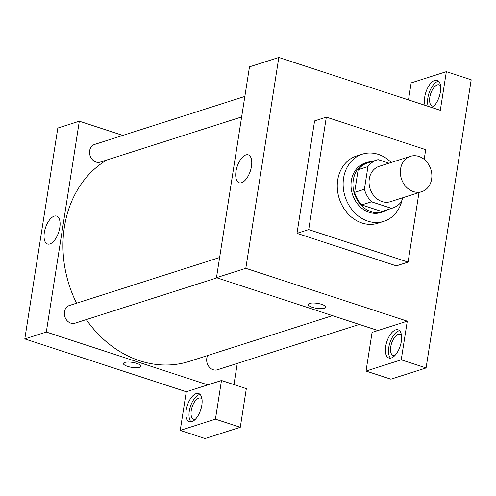 <?xml version="1.0" encoding="UTF-8"?>
<svg xmlns="http://www.w3.org/2000/svg" width="496" height="496" viewBox="0 0 496 496"><rect width="100%" height="100%" fill="white"/><g stroke="black" fill="none" stroke-linecap="round" stroke-linejoin="round"><path stroke-width="0.74" d="M418.86 156.432A18.557 15.457 -107.7 0 1 431.805 174.201A18.557 15.457 -107.7 0 1 421.749 191.679A18.557 15.457 -107.7 0 1 401.382 178.709A18.557 15.457 -107.7 0 1 410.459 156.327A18.557 15.457 -107.7 0 1 418.86 156.432M421.749 191.679L390.457 201.674A18.557 15.457 -107.7 0 1 370.09 188.703A18.557 15.457 -107.7 0 1 379.167 166.327L410.459 156.327M392.503 208.078L382.726 211.203A25.277 21.055 -107.7 0 1 381.746 211.488L361.714 204.929A25.277 21.055 -107.7 0 1 354.628 192.361L358.174 169.694L367.958 166.569L364.405 189.236A25.277 21.055 -107.7 0 0 371.492 201.81L391.53 208.363A25.277 21.055 -107.7 0 0 392.503 208.078A25.277 21.055 -107.7 0 0 401.667 201.432L402.219 197.916M388.963 163.196L378.101 159.638A25.277 21.055 -107.7 0 0 377.121 159.923A25.277 21.055 -107.7 0 0 367.958 166.569M358.174 169.694A25.277 21.055 -107.7 0 1 367.344 163.041L377.121 159.923M372.087 161.529A25.978 21.638 72.3 0 0 367.127 162.378A25.978 21.638 72.3 0 0 354.423 193.707A25.978 21.638 72.3 0 0 382.937 211.866A25.978 21.638 72.3 0 0 387.469 209.69M382.937 211.866L380.984 212.493A25.978 21.638 -107.7 0 1 352.464 194.333A25.978 21.638 -107.7 0 1 365.174 163.004L367.127 162.378M354.628 192.361L364.405 189.236M381.746 211.488L391.53 208.363M361.714 204.929L371.492 201.81M402.51 197.823A35.253 29.369 -107.7 0 1 383.805 221.334A35.253 29.369 -107.7 0 1 345.104 196.683A35.253 29.369 -107.7 0 1 362.347 154.169A35.253 29.369 -107.7 0 1 378.305 154.368A35.253 29.369 -107.7 0 1 391.22 162.477M383.805 221.334L377.94 223.206A35.253 29.369 -107.7 0 1 339.233 198.561A35.253 29.369 -107.7 0 1 356.481 156.042L362.347 154.169M418.984 192.566L408.09 262.105L308.717 229.592L326.331 117.137L425.704 149.656L424.179 159.371M408.09 262.105L396.36 265.856L296.986 233.337L314.594 120.888L326.331 117.137M296.986 233.337L308.717 229.592M401.233 359.805L426.076 367.933L471.2 79.782L446.357 71.653L440.305 110.304L278.82 57.468L245.805 268.311L407.284 321.148L372.081 332.394L366.029 371.051L401.233 359.805L407.284 321.148M401.326 341.415A14.843 7.037 108.1 0 1 388.889 358.019A14.843 7.037 108.1 0 1 386.812 341.725A14.843 7.037 108.1 0 1 398.121 329.803A14.843 7.037 108.1 0 1 401.326 341.415M399.547 330.702A14.843 7.037 -71.9 0 0 389.918 342.742A14.843 7.037 -71.9 0 0 390.563 358.143M394.928 355.483A11.135 5.276 108.1 0 1 393.148 355.508A11.135 5.276 108.1 0 1 391.592 343.288A11.135 5.276 108.1 0 1 400.074 334.347A11.135 5.276 108.1 0 1 401.487 335.426M366.029 371.051L390.873 379.18L426.076 367.933M425.159 105.35A14.843 7.037 108.1 0 1 427.372 88.517A14.843 7.037 108.1 0 1 437.187 80.309A14.843 7.037 108.1 0 1 440.398 91.915A14.843 7.037 108.1 0 1 432.09 107.62M408.493 99.894L411.153 82.9L446.357 71.653M438.619 81.201A14.843 7.037 -71.9 0 0 429.784 91.09A14.843 7.037 -71.9 0 0 428.265 106.367M433.994 105.983A11.135 5.276 108.1 0 1 432.214 106.014A11.135 5.276 108.1 0 1 430.162 95.548A11.135 5.276 108.1 0 1 437.329 84.89A11.135 5.276 108.1 0 1 439.14 84.853A11.135 5.276 108.1 0 1 440.56 85.926M309.591 303.409A8.816 2.511 8.9 0 1 319.567 303.769A8.816 2.511 8.9 0 1 325.674 307.185A8.816 2.511 8.9 0 1 316.572 308.307A8.816 2.511 8.9 0 1 308.258 304.457A8.816 2.511 8.9 0 1 309.591 303.409M278.82 57.468L249.482 66.836L216.467 277.679L245.805 268.311M216.467 277.679L377.952 330.522M308.258 304.457A8.816 2.511 -171.1 0 0 316.578 308.301A8.816 2.511 -171.1 0 0 325.674 307.185M235.997 171.294A14.682 6.956 108.1 0 1 248.298 154.87A14.682 6.956 108.1 0 1 250.35 170.984A14.682 6.956 108.1 0 1 239.165 182.776A14.682 6.956 108.1 0 1 235.997 171.294M332.481 315.642L189.298 361.386A109.473 91.196 -107.7 0 1 86.273 319.598M76.558 303.217A109.473 91.196 -107.7 0 1 106.665 160.053M244.85 96.429L94.6 144.429A9.275 7.725 72.3 0 0 89.571 153.171A9.275 7.725 72.3 0 0 96.044 162.056A9.275 7.725 72.3 0 0 100.242 162.105L241.639 116.938M359.321 324.427L217.372 369.774A9.275 7.725 -107.7 0 1 208.531 366.073A9.275 7.725 -107.7 0 1 207.756 355.489M216.969 277.841L75.02 323.187A9.275 7.725 -107.7 0 1 64.833 316.702A9.275 7.725 -107.7 0 1 69.372 305.511L219.623 257.517M237.274 363.413L233.957 384.586M122.803 135.42L79.329 121.191L46.314 332.035L207.793 384.877L221.489 380.506L215.431 419.157L180.228 430.404L186.279 391.753L207.793 384.877M221.489 380.506L246.332 388.635L240.275 427.292L205.071 438.532L180.228 430.404M195.436 419.213A11.135 5.276 108.1 0 1 193.657 419.238A11.135 5.276 108.1 0 1 191.599 408.778A11.135 5.276 108.1 0 1 198.766 398.114A11.135 5.276 108.1 0 1 200.582 398.077A11.135 5.276 108.1 0 1 201.996 399.15M200.055 394.425A14.843 7.037 -71.9 0 0 190.427 406.472A14.843 7.037 -71.9 0 0 191.072 421.873M201.835 405.145A14.843 7.037 108.1 0 1 189.398 421.749A14.843 7.037 108.1 0 1 187.327 405.455A14.843 7.037 108.1 0 1 198.629 393.533A14.843 7.037 108.1 0 1 201.835 405.145M215.431 419.157L240.275 427.292M79.329 121.191L57.815 128.067L24.8 338.911L186.279 391.753M49.891 243.951A14.682 6.956 108.1 0 1 47.498 244.001A14.682 6.956 108.1 0 1 45.452 227.887A14.682 6.956 108.1 0 1 56.631 216.101A14.682 6.956 108.1 0 1 59.34 229.896A14.682 6.956 108.1 0 1 49.891 243.951M24.8 338.911L46.314 332.035M124.769 362.452A8.816 2.511 8.9 0 1 134.745 362.812A8.816 2.511 8.9 0 1 140.852 366.228A8.816 2.511 8.9 0 1 131.756 367.35A8.816 2.511 8.9 0 1 123.436 363.5A8.816 2.511 8.9 0 1 124.769 362.452M123.436 363.5A8.816 2.511 -171.1 0 0 131.756 367.344A8.816 2.511 -171.1 0 0 140.852 366.228"/></g></svg>
